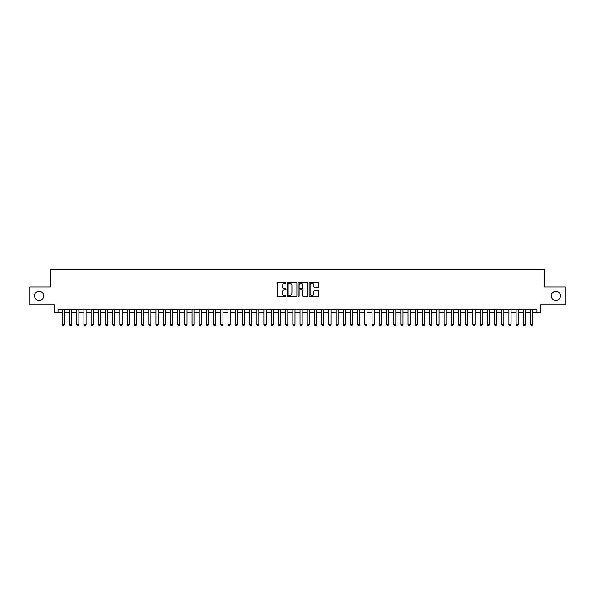 <?xml version="1.0" encoding="UTF-8"?>
<svg xmlns="http://www.w3.org/2000/svg" width="595" height="595" viewBox="0 0 595 595"><rect width="100%" height="100%" fill="white"/><g stroke="black" fill="none" stroke-linecap="round" stroke-linejoin="round"><path stroke-width="0.89" d="M285.979 282.826A0.498 0.498 0 0 0 285.481 282.328L277.969 282.328A0.707 0.707 0 0 0 277.263 283.034L277.263 295.76A0.707 0.707 0 0 0 277.969 296.466L285.481 296.466A0.498 0.498 0 0 0 285.979 295.975A0.498 0.498 0 0 0 285.481 295.477L284.507 295.477A2.261 2.261 0 0 1 282.246 293.216L282.246 292.152A2.261 2.261 0 0 1 284.507 289.891L285.481 289.891A0.498 0.498 0 0 0 285.979 289.401A0.498 0.498 0 0 0 285.481 288.902L284.507 288.902A2.261 2.261 0 0 1 282.246 286.641L282.246 285.578A2.261 2.261 0 0 1 284.507 283.317L285.481 283.317A0.498 0.498 0 0 0 285.979 282.826M551.275 295.879A4.611 4.611 0 0 0 555.886 300.49A4.611 4.611 0 0 0 560.497 295.879A4.611 4.611 0 0 0 555.886 291.267A4.611 4.611 0 0 0 551.275 295.879M34.503 295.879A4.611 4.611 0 0 0 39.114 300.49A4.611 4.611 0 0 0 43.725 295.879A4.611 4.611 0 0 0 39.114 291.267A4.611 4.611 0 0 0 34.503 295.879M318.161 287.311A0.707 0.707 0 0 0 318.868 286.604L318.868 283.034A0.707 0.707 0 0 0 318.161 282.328L309.817 282.328A0.707 0.707 0 0 0 309.11 283.034L309.11 295.76A0.707 0.707 0 0 0 309.817 296.466L318.161 296.466A0.707 0.707 0 0 0 318.868 295.76L318.868 291.446A0.707 0.707 0 0 0 318.161 290.739L314.591 290.739A0.707 0.707 0 0 0 313.885 291.446L313.885 293.588A1.889 1.889 0 0 1 311.996 295.477A1.889 1.889 0 0 1 310.099 293.588L310.099 285.206A1.889 1.889 0 0 1 311.996 283.317A1.889 1.889 0 0 1 313.885 285.206L313.885 286.604A0.707 0.707 0 0 0 314.591 287.311L318.161 287.311M58.02 312.806L58.02 309.207L536.98 309.207L536.98 312.806L540.58 312.806L540.58 304.885L565.25 304.885L565.25 286.879L544.544 286.879L544.544 269.587L50.456 269.587L50.456 286.879L29.75 286.879L29.75 304.885L54.42 304.885L54.42 312.806L62.341 312.806M296.883 283.034A0.707 0.707 0 0 0 296.176 282.328L287.831 282.328A0.707 0.707 0 0 0 287.125 283.034L287.125 295.76A0.707 0.707 0 0 0 287.831 296.466L296.176 296.466A0.707 0.707 0 0 0 296.883 295.76L296.883 283.034M298.824 282.328L307.169 282.328A0.707 0.707 0 0 1 307.875 283.034L307.875 295.76A0.707 0.707 0 0 1 307.169 296.466L303.599 296.466A0.707 0.707 0 0 1 302.892 295.76L302.892 290.598A0.707 0.707 0 0 0 302.186 289.891L299.813 289.891A0.707 0.707 0 0 0 299.107 290.598L299.107 295.975A0.498 0.498 0 0 1 298.616 296.466A0.498 0.498 0 0 1 298.117 295.975L298.117 283.034A0.707 0.707 0 0 1 298.824 282.328M64.498 312.806L69.541 312.806M71.705 312.806L76.748 312.806M78.904 312.806L83.947 312.806M86.111 312.806L91.154 312.806M93.311 312.806L98.354 312.806M100.51 312.806L105.553 312.806M107.717 312.806L112.76 312.806M114.917 312.806L119.959 312.806M122.124 312.806L127.166 312.806M129.323 312.806L134.366 312.806M136.523 312.806L141.565 312.806M143.73 312.806L148.772 312.806M150.929 312.806L155.972 312.806M158.136 312.806L163.171 312.806M165.336 312.806L170.378 312.806M172.535 312.806L177.578 312.806M179.742 312.806L184.785 312.806M186.942 312.806L191.984 312.806M194.149 312.806L199.184 312.806M201.348 312.806L206.391 312.806M208.547 312.806L213.59 312.806M215.754 312.806L220.797 312.806M222.954 312.806L227.997 312.806M230.161 312.806L235.196 312.806M237.36 312.806L242.403 312.806M244.56 312.806L249.603 312.806M251.767 312.806L256.809 312.806M258.966 312.806L264.009 312.806M266.166 312.806L271.208 312.806M273.373 312.806L278.415 312.806M280.572 312.806L285.615 312.806M287.779 312.806L292.822 312.806M294.979 312.806L300.021 312.806M302.178 312.806L307.221 312.806M309.385 312.806L314.428 312.806M316.585 312.806L321.627 312.806M323.792 312.806L328.834 312.806M330.991 312.806L336.034 312.806M338.191 312.806L343.233 312.806M345.397 312.806L350.44 312.806M352.597 312.806L357.64 312.806M359.804 312.806L364.839 312.806M367.003 312.806L372.046 312.806M374.203 312.806L379.246 312.806M381.41 312.806L386.453 312.806M388.609 312.806L393.652 312.806M395.816 312.806L400.852 312.806M403.016 312.806L408.058 312.806M410.215 312.806L415.258 312.806M417.422 312.806L422.465 312.806M424.622 312.806L429.664 312.806M431.829 312.806L436.864 312.806M439.028 312.806L444.071 312.806M446.228 312.806L451.27 312.806M453.435 312.806L458.477 312.806M460.634 312.806L465.677 312.806M467.834 312.806L472.876 312.806M475.041 312.806L480.083 312.806M482.24 312.806L487.283 312.806M489.447 312.806L494.49 312.806M496.647 312.806L501.689 312.806M503.846 312.806L508.889 312.806M511.053 312.806L516.096 312.806M518.252 312.806L523.295 312.806M525.459 312.806L530.502 312.806M532.659 312.806L536.98 312.806M288.612 283.317A0.498 0.498 0 0 0 288.114 283.815L288.114 294.979A0.498 0.498 0 0 0 288.612 295.477L289.639 295.477A2.261 2.261 0 0 0 291.9 293.216L291.9 285.578A2.261 2.261 0 0 0 289.639 283.317L288.612 283.317M302.892 285.243A1.889 1.889 0 0 0 301.003 283.354A1.889 1.889 0 0 0 299.107 285.243L299.107 288.196A0.707 0.707 0 0 0 299.813 288.902L302.186 288.902A0.707 0.707 0 0 0 302.892 288.196L302.892 285.243M64.498 309.207L64.498 324.476L63.962 325.413L62.884 325.413L62.341 324.476L62.341 309.207M62.341 324.476L64.498 324.476M71.705 309.207L71.705 324.476L71.162 325.413L70.084 325.413L69.541 324.476L69.541 309.207M69.541 324.476L71.705 324.476M78.904 309.207L78.904 324.476L78.369 325.413L77.283 325.413L76.748 324.476L76.748 309.207M76.748 324.476L78.904 324.476M86.111 309.207L86.111 324.476L85.568 325.413L84.49 325.413L83.947 324.476L83.947 309.207M83.947 324.476L86.111 324.476M93.311 309.207L93.311 324.476L92.768 325.413L91.69 325.413L91.154 324.476L91.154 309.207M91.154 324.476L93.311 324.476M100.51 309.207L100.51 324.476L99.975 325.413L98.896 325.413L98.354 324.476L98.354 309.207M98.354 324.476L100.51 324.476M107.717 309.207L107.717 324.476L107.174 325.413L106.096 325.413L105.553 324.476L105.553 309.207M105.553 324.476L107.717 324.476M114.917 309.207L114.917 324.476L114.381 325.413L113.295 325.413L112.76 324.476L112.76 309.207M112.76 324.476L114.917 324.476M122.124 309.207L122.124 324.476L121.581 325.413L120.502 325.413L119.959 324.476L119.959 309.207M119.959 324.476L122.124 324.476M129.323 309.207L129.323 324.476L128.78 325.413L127.702 325.413L127.166 324.476L127.166 309.207M127.166 324.476L129.323 324.476M136.523 309.207L136.523 324.476L135.987 325.413L134.909 325.413L134.366 324.476L134.366 309.207M134.366 324.476L136.523 324.476M143.73 309.207L143.73 324.476L143.187 325.413L142.108 325.413L141.565 324.476L141.565 309.207M141.565 324.476L143.73 324.476M150.929 309.207L150.929 324.476L150.394 325.413L149.308 325.413L148.772 324.476L148.772 309.207M148.772 324.476L150.929 324.476M158.136 309.207L158.136 324.476L157.593 325.413L156.515 325.413L155.972 324.476L155.972 309.207M155.972 324.476L158.136 324.476M165.336 309.207L165.336 324.476L164.793 325.413L163.714 325.413L163.171 324.476L163.171 309.207M163.171 324.476L165.336 324.476M172.535 309.207L172.535 324.476L172 325.413L170.914 325.413L170.378 324.476L170.378 309.207M170.378 324.476L172.535 324.476M179.742 309.207L179.742 324.476L179.199 325.413L178.121 325.413L177.578 324.476L177.578 309.207M177.578 324.476L179.742 324.476M186.942 309.207L186.942 324.476L186.406 325.413L185.32 325.413L184.785 324.476L184.785 309.207M184.785 324.476L186.942 324.476M194.149 309.207L194.149 324.476L193.606 325.413L192.527 325.413L191.984 324.476L191.984 309.207M191.984 324.476L194.149 324.476M201.348 309.207L201.348 324.476L200.805 325.413L199.727 325.413L199.184 324.476L199.184 309.207M199.184 324.476L201.348 324.476M208.547 309.207L208.547 324.476L208.012 325.413L206.926 325.413L206.391 324.476L206.391 309.207M206.391 324.476L208.547 324.476M215.754 309.207L215.754 324.476L215.212 325.413L214.133 325.413L213.59 324.476L213.59 309.207M213.59 324.476L215.754 324.476M222.954 309.207L222.954 324.476L222.418 325.413L221.333 325.413L220.797 324.476L220.797 309.207M220.797 324.476L222.954 324.476M230.161 309.207L230.161 324.476L229.618 325.413L228.539 325.413L227.997 324.476L227.997 309.207M227.997 324.476L230.161 324.476M237.36 309.207L237.36 324.476L236.817 325.413L235.739 325.413L235.196 324.476L235.196 309.207M235.196 324.476L237.36 324.476M244.56 309.207L244.56 324.476L244.024 325.413L242.939 325.413L242.403 324.476L242.403 309.207M242.403 324.476L244.56 324.476M251.767 309.207L251.767 324.476L251.224 325.413L250.145 325.413L249.603 324.476L249.603 309.207M249.603 324.476L251.767 324.476M258.966 309.207L258.966 324.476L258.423 325.413L257.345 325.413L256.809 324.476L256.809 309.207M256.809 324.476L258.966 324.476M266.166 309.207L266.166 324.476L265.63 325.413L264.552 325.413L264.009 324.476L264.009 309.207M264.009 324.476L266.166 324.476M273.373 309.207L273.373 324.476L272.83 325.413L271.751 325.413L271.208 324.476L271.208 309.207M271.208 324.476L273.373 324.476M280.572 309.207L280.572 324.476L280.037 325.413L278.951 325.413L278.415 324.476L278.415 309.207M278.415 324.476L280.572 324.476M287.779 309.207L287.779 324.476L287.236 325.413L286.158 325.413L285.615 324.476L285.615 309.207M285.615 324.476L287.779 324.476M294.979 309.207L294.979 324.476L294.436 325.413L293.357 325.413L292.822 324.476L292.822 309.207M292.822 324.476L294.979 324.476M302.178 309.207L302.178 324.476L301.643 325.413L300.564 325.413L300.021 324.476L300.021 309.207M300.021 324.476L302.178 324.476M309.385 309.207L309.385 324.476L308.842 325.413L307.764 325.413L307.221 324.476L307.221 309.207M307.221 324.476L309.385 324.476M316.585 309.207L316.585 324.476L316.049 325.413L314.963 325.413L314.428 324.476L314.428 309.207M314.428 324.476L316.585 324.476M323.792 309.207L323.792 324.476L323.249 325.413L322.17 325.413L321.627 324.476L321.627 309.207M321.627 324.476L323.792 324.476M330.991 309.207L330.991 324.476L330.448 325.413L329.37 325.413L328.834 324.476L328.834 309.207M328.834 324.476L330.991 324.476M338.191 309.207L338.191 324.476L337.655 325.413L336.577 325.413L336.034 324.476L336.034 309.207M336.034 324.476L338.191 324.476M345.397 309.207L345.397 324.476L344.855 325.413L343.776 325.413L343.233 324.476L343.233 309.207M343.233 324.476L345.397 324.476M352.597 309.207L352.597 324.476L352.062 325.413L350.976 325.413L350.44 324.476L350.44 309.207M350.44 324.476L352.597 324.476M359.804 309.207L359.804 324.476L359.261 325.413L358.183 325.413L357.64 324.476L357.64 309.207M357.64 324.476L359.804 324.476M367.003 309.207L367.003 324.476L366.461 325.413L365.382 325.413L364.839 324.476L364.839 309.207M364.839 324.476L367.003 324.476M374.203 309.207L374.203 324.476L373.667 325.413L372.582 325.413L372.046 324.476L372.046 309.207M372.046 324.476L374.203 324.476M381.41 309.207L381.41 324.476L380.867 325.413L379.788 325.413L379.246 324.476L379.246 309.207M379.246 324.476L381.41 324.476M388.609 309.207L388.609 324.476L388.074 325.413L386.988 325.413L386.453 324.476L386.453 309.207M386.453 324.476L388.609 324.476M395.816 309.207L395.816 324.476L395.273 325.413L394.195 325.413L393.652 324.476L393.652 309.207M393.652 324.476L395.816 324.476M403.016 309.207L403.016 324.476L402.473 325.413L401.394 325.413L400.852 324.476L400.852 309.207M400.852 324.476L403.016 324.476M410.215 309.207L410.215 324.476L409.68 325.413L408.594 325.413L408.058 324.476L408.058 309.207M408.058 324.476L410.215 324.476M417.422 309.207L417.422 324.476L416.879 325.413L415.801 325.413L415.258 324.476L415.258 309.207M415.258 324.476L417.422 324.476M424.622 309.207L424.622 324.476L424.086 325.413L423 325.413L422.465 324.476L422.465 309.207M422.465 324.476L424.622 324.476M431.829 309.207L431.829 324.476L431.286 325.413L430.207 325.413L429.664 324.476L429.664 309.207M429.664 324.476L431.829 324.476M439.028 309.207L439.028 324.476L438.485 325.413L437.407 325.413L436.864 324.476L436.864 309.207M436.864 324.476L439.028 324.476M446.228 309.207L446.228 324.476L445.692 325.413L444.606 325.413L444.071 324.476L444.071 309.207M444.071 324.476L446.228 324.476M453.435 309.207L453.435 324.476L452.892 325.413L451.813 325.413L451.27 324.476L451.27 309.207M451.27 324.476L453.435 324.476M460.634 309.207L460.634 324.476L460.091 325.413L459.013 325.413L458.477 324.476L458.477 309.207M458.477 324.476L460.634 324.476M467.834 309.207L467.834 324.476L467.298 325.413L466.22 325.413L465.677 324.476L465.677 309.207M465.677 324.476L467.834 324.476M475.041 309.207L475.041 324.476L474.498 325.413L473.419 325.413L472.876 324.476L472.876 309.207M472.876 324.476L475.041 324.476M482.24 309.207L482.24 324.476L481.705 325.413L480.619 325.413L480.083 324.476L480.083 309.207M480.083 324.476L482.24 324.476M489.447 309.207L489.447 324.476L488.904 325.413L487.826 325.413L487.283 324.476L487.283 309.207M487.283 324.476L489.447 324.476M496.647 309.207L496.647 324.476L496.104 325.413L495.025 325.413L494.49 324.476L494.49 309.207M494.49 324.476L496.647 324.476M503.846 309.207L503.846 324.476L503.311 325.413L502.232 325.413L501.689 324.476L501.689 309.207M501.689 324.476L503.846 324.476M511.053 309.207L511.053 324.476L510.51 325.413L509.432 325.413L508.889 324.476L508.889 309.207M508.889 324.476L511.053 324.476M518.252 309.207L518.252 324.476L517.717 325.413L516.631 325.413L516.096 324.476L516.096 309.207M516.096 324.476L518.252 324.476M525.459 309.207L525.459 324.476L524.916 325.413L523.838 325.413L523.295 324.476L523.295 309.207M523.295 324.476L525.459 324.476M532.659 309.207L532.659 324.476L532.116 325.413L531.038 325.413L530.502 324.476L530.502 309.207M530.502 324.476L532.659 324.476"/></g></svg>
